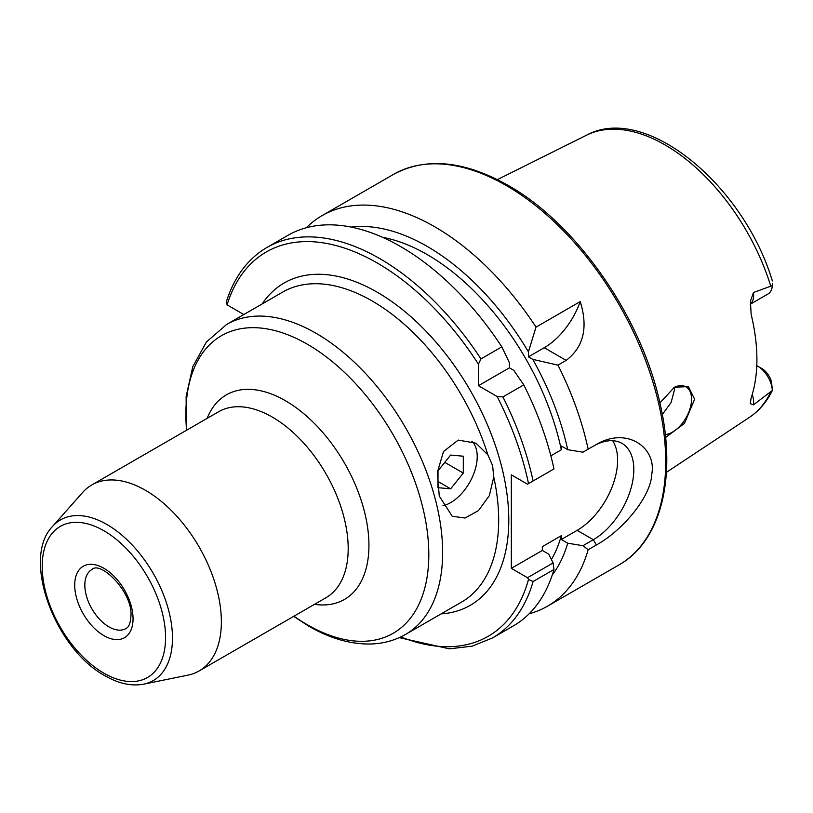 <?xml version="1.0" encoding="UTF-8"?>
<svg xmlns="http://www.w3.org/2000/svg" width="813" height="813" viewBox="0 0 813 813"><rect width="100%" height="100%" fill="white"/><g stroke="black" fill="none" stroke-linecap="round" stroke-linejoin="round"><path stroke-width="1.22" d="M770.633 392.273A163.017 94.115 60 0 1 749.342 417.425C759.098 410.89 766.771 401.907 772.35 390.484L753.438 404.864L750.257 403.634L751.151 397.882A164.765 95.131 -120 0 0 751.151 314.407L750.409 301.247L753.438 292.528A20.62 11.9 60 0 1 750.226 304.164M750.226 304.265L768.082 293.95A20.62 11.9 -120 0 0 772.32 285.597L753.438 292.528M659.902 402.923L674.434 387.222L688.377 386.602L694.617 399.224L684.444 423.41L665.603 437.485M756.781 365.647L757.777 366.216A20.62 11.9 60 0 1 757.777 366.226L761.822 368.563A14.888 8.597 60 0 1 771.507 381.521L772.35 390.474M756.72 366.826L757.777 366.216A20.62 11.9 60 0 1 772.32 390.352M665.298 434.579A26.839 15.498 120 0 0 691.558 399.173A26.839 15.498 120 0 0 685.999 386.886A26.839 15.498 120 0 0 673.957 387.476M662.31 414.528L671.132 402.445L674.566 389.366L674.455 387.242M772.32 285.597L772.35 283.524M513.338 625.919A225.475 130.182 -120 0 0 553.978 569.476L533.104 581.519A225.475 130.182 60 0 1 492.475 637.961L513.338 625.919M528.521 483.613A221.898 128.108 -120 0 0 497.089 396.48L502.912 396.917L523.775 384.874A225.475 130.182 -120 0 1 553.978 468.918L527.525 484.192L511.326 474.843L511.326 568.348L527.525 577.697L528.521 579.425L533.104 581.519M501.824 346.856L480.961 358.909L478.43 364.173L478.43 385.708L509.436 367.811L509.436 362.791L501.824 346.856A225.475 130.182 -120 0 0 287.863 235.384L266.999 247.426A225.475 130.182 60 0 1 480.961 358.909M351.297 227.101A206.848 119.42 -120 0 1 528.409 351.836L536.021 327.121A225.475 130.182 -120 0 0 434.792 226.807A225.475 130.182 -120 0 0 322.05 215.638A225.475 130.182 -120 0 0 306.257 227.772M478.43 364.173A221.898 128.108 -120 0 0 227.061 304.865L226.461 301.42C234.418 276.644 247.935 258.656 266.999 247.426M532.759 359.366A206.848 119.42 -120 0 1 567.728 449.691L582.951 452.191L588.165 449.183A225.475 130.182 -120 0 0 557.962 365.139L532.759 359.366L528.409 356.856L544.232 347.72A57.266 33.059 120 0 0 580.228 301.593L536.021 327.121M552.22 575.116A206.848 119.42 -120 0 0 567.728 543.196L582.951 545.706L588.165 549.74A225.475 130.182 -120 0 1 547.525 606.173A225.475 130.182 -120 0 1 529.131 613.785M580.228 301.593C588.287 327.507 583.602 347.11 566.173 360.393L557.962 365.139M612.687 440.717A57.266 33.059 -60 0 1 577.128 530.361L593.327 539.71L596.376 544.995C623.236 530.106 651.152 496.306 651.823 473.867C656.66 448.024 627.331 426.236 596.376 444.437L588.165 449.183M596.376 544.995L588.165 549.74M593.327 446.205L596.376 444.437L593.327 446.205A57.266 33.059 120 0 1 621.955 443.359A57.266 33.059 120 0 1 630.736 489.253A57.266 33.059 120 0 1 593.327 539.71L582.951 545.706M553.978 569.476L553.094 562.942L527.525 577.697M567.728 543.196L561.316 539.497L561.316 535.686A196.848 113.647 60 0 1 551.407 559.527M577.128 530.361L561.316 539.497M553.094 562.942L548.755 554.161L542.332 550.452L511.326 568.348M528.409 351.836L528.409 356.856M567.728 449.691L561.316 445.981L561.316 449.792L550.858 455.829M382.486 237.284A196.848 113.647 60 0 1 561.316 449.792M243.077 314.966L243.077 314.113L227.061 304.865M497.089 396.48L478.43 385.708M523.775 384.874L513.775 370.322L509.436 367.811M561.316 535.686L542.332 546.641L542.332 550.452M493.765 476.977L492.576 465.473L487.891 454.874A178.951 103.312 -120 0 0 372.141 300.962A178.951 103.312 -120 0 0 282.67 292.101L226.624 324.458A178.951 103.312 60 0 1 316.105 333.32A178.951 103.312 60 0 1 433.004 491.011A178.951 103.312 60 0 1 405.575 634.404L461.611 602.057A178.951 103.312 -120 0 0 493.765 476.977L489.314 495.676L478.471 510.584L465.066 518.033L452.241 516.265L439.264 496.052L437.343 472.363L443.532 451.489L458.237 440.087L476.032 443.207L487.891 454.874M471.855 441.215A37.581 21.697 -60 0 1 477.221 456.601A37.581 21.697 -60 0 1 442.922 505.767M187.986 675.136A107.367 61.991 -120 0 0 199.124 670.949A107.367 61.991 -120 0 0 215.587 584.913A107.367 61.991 -120 0 0 145.446 490.29A107.367 61.991 60 0 0 91.757 484.975A107.367 61.991 60 0 0 82.56 492.536L52.56 526.418A92.763 53.556 60 0 1 106.889 524.487A92.763 53.556 60 0 1 169.602 614.232A92.763 53.556 60 0 1 143.637 684.17L187.986 675.136M463.298 473.075L450.646 488.816L437.994 487.688L437.994 470.818L450.646 455.077L463.298 456.205L463.298 473.075L444.772 462.384M450.646 488.816L437.994 481.509M497.383 179.612L586.427 135.243A163.017 94.115 60 0 1 664.993 144.897A163.017 94.115 60 0 1 770.633 285.698M753.438 404.864A20.62 11.9 -120 0 0 752.259 394.386M619.008 564.903C661.101 541.356 676.934 477.241 660.268 404.539C641.874 317.629 576.854 223.88 508.064 185.364C464.132 160.598 425.951 156.939 393.533 174.368A225.475 130.182 60 0 1 506.265 185.537A225.475 130.182 60 0 1 653.571 384.234A225.475 130.182 60 0 1 619.008 564.903L547.525 606.173M502.912 396.917A225.475 130.182 60 0 1 533.104 480.971M400.829 636.904A221.898 128.108 -120 0 0 528.521 579.425M544.232 347.72L566.173 360.393M441.113 613.886A186.106 107.448 60 0 0 504.588 479.579A186.106 107.448 60 0 0 377.202 292.202A186.106 107.448 -120 0 0 262.172 303.94M186.594 430.219A171.787 99.186 60 0 1 307.334 344.224A171.787 99.186 60 0 1 428.807 554.629A171.787 99.186 60 0 1 307.334 624.76A171.787 99.186 60 0 1 293.971 616.193M314.499 604.333A118.109 68.19 -120 0 0 367.618 527.546A118.109 68.19 -120 0 0 285.414 400.718A118.109 68.19 -120 0 0 207.132 418.37M199.124 670.949L325.952 597.728A107.367 61.991 -120 0 0 342.415 511.682A107.367 61.991 -120 0 0 272.274 417.069A107.367 61.991 -120 0 0 218.585 411.754L91.757 484.975M103.881 673.174A87.225 50.365 60 0 1 42.205 566.346A87.225 50.365 60 0 1 103.881 530.737A87.225 50.365 60 0 1 165.567 637.565A87.225 50.365 60 0 1 103.881 673.174M74.715 585.116A41.25 23.811 60 0 1 103.881 568.277A41.25 23.811 60 0 1 133.047 618.795A41.25 23.811 60 0 1 103.881 635.634A41.25 23.811 60 0 1 74.715 585.116M84.837 585.116A34.085 19.685 60 0 1 91.899 569.507C100.558 560.452 132.854 592.118 130.954 615.868C130.202 627.514 126.533 627.982 125.995 628.551A34.085 19.685 60 0 1 99.725 619.425A34.085 19.685 60 0 1 84.837 585.116M749.342 417.425L666.396 472.353M761.822 368.563L757.777 366.226M586.427 135.243C645.309 102.997 743.671 185.029 772.35 280.952M393.533 174.368L322.05 215.638M399.264 637.636L449.376 648.835L472.129 646.172L492.475 637.961M405.575 634.404C395.047 640.42 383.451 643.611 370.799 643.998C350.627 644.384 330.017 638.469 308.94 626.254L293.666 616.366M186.299 430.392L186.126 396.612L192.783 366.663L206.39 342.019L226.624 324.458M143.637 684.17C131.482 686.416 118.627 683.621 105.07 675.796C55.04 649.079 21.087 558.297 52.56 526.418"/></g></svg>
